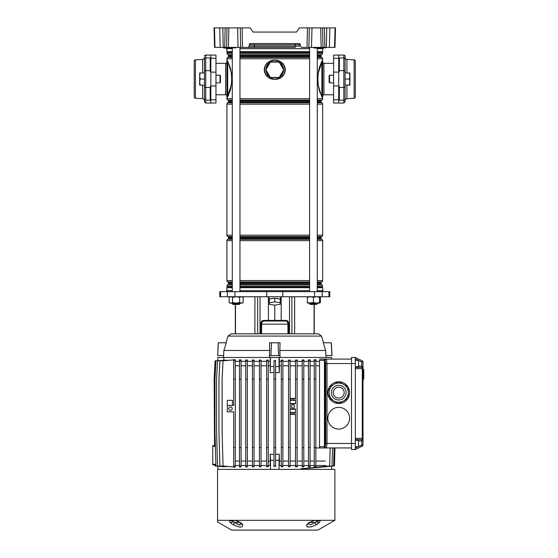 <?xml version="1.0" encoding="UTF-8"?>
<svg xmlns="http://www.w3.org/2000/svg" width="558" height="558" viewBox="0 0 558 558"><rect width="100%" height="100%" fill="white"/><g stroke="black" fill="none" stroke-linecap="round" stroke-linejoin="round"><path stroke-width="0.84" d="M295.238 47.402L247.961 47.402L254.322 47.402L254.322 46.154L300.323 46.154L300.288 44.807A1.276 1.276 0 0 0 299.011 43.566L300.288 44.807L295.238 44.807L295.238 47.402M323.221 48.037L323.047 48.679L317.272 48.679M309.599 48.679L239.961 48.679M324.079 27.9L322.58 27.9L324.079 27.9M225.481 27.9L226.98 27.9L225.481 27.9M334.57 47.402L335.079 27.9L335.518 27.9L335.009 47.402L301.599 47.402L300.323 46.154M321.178 47.402L320.683 27.9L299.395 27.9L296.486 32.057L253.074 32.057L250.165 27.9L242.123 27.9L242.521 47.402L240.658 47.402L240.261 27.9L242.123 27.9L226.98 27.9L226.583 47.402L224.721 47.402L225.118 27.9L222.83 27.9L223.228 47.402L224.721 47.402M307.039 47.402L307.437 27.9L309.299 27.9L308.902 47.402M320.683 27.9L322.58 27.9L322.977 47.402M326.332 47.402L326.73 27.9L324.442 27.9L324.84 47.402M326.73 27.9L329.018 27.9M335.079 27.9L329.813 27.9L329.422 47.402M214.153 32.057L214.551 47.402L214.042 27.9L222.83 27.9M223.228 47.402L220.138 47.402L219.747 27.9L220.543 27.9M214.481 27.9L214.99 47.402L220.138 47.402M214.99 47.402L214.551 47.402M295.238 43.566L295.238 44.807L254.322 44.807L254.322 46.154L249.238 46.154L249.273 44.807L249.238 46.154L247.961 47.402L242.521 47.402M226.583 47.402L240.658 47.402M254.322 43.566L254.322 44.807L249.273 44.807L250.556 43.566L299.011 43.566A1.276 1.276 0 0 1 300.288 44.807M253.074 32.057L296.486 32.057M232.288 48.679L226.513 48.679L226.339 48.037L223.946 48.037L223.625 47.716L229.338 47.402M230.991 47.402L230.349 48.037L235.141 47.723L223.493 47.402M236.104 47.402L235.469 48.037M231.305 47.402L229.568 47.723L229.791 48.037L223.946 48.037L223.305 47.402M321.136 47.402L320.501 48.037L325.935 47.723L319.483 47.402M321.45 47.402L319.713 47.723L319.943 48.037L314.091 48.037L319.713 47.723L313.638 47.402M326.256 47.402L325.286 48.037M249.273 44.807A1.276 1.276 0 0 1 250.556 43.566M226.897 96.053A1.276 1.276 0 0 0 225.613 94.776L225.613 63.319A1.276 1.276 0 0 0 226.897 62.043L226.897 96.75M322.663 62.043A1.276 1.276 0 0 0 323.947 63.319L323.947 94.776A1.276 1.276 0 0 0 322.663 96.053L322.663 61.805L322.663 98.006L322.196 97.622L322.663 98.006L322.663 97.469M338.713 103.021L343.826 103.021L343.826 55.075A1.276 1.276 0 0 1 345.109 56.351L345.109 59.057A1.276 1.123 180 0 0 343.826 57.934L339.355 57.934L339.355 71.522L338.713 71.522L338.713 55.075L333.6 55.075L333.6 103.021L338.713 103.021L338.713 99.812L333.6 99.812M323.947 63.319L333.6 63.319M323.947 94.776L333.6 94.776M210.847 103.021L210.847 99.812L215.96 99.812L215.96 103.021L205.735 103.021L204.451 101.744L204.451 99.038L204.451 101.744M277.019 62.105A7.993 7.993 0 0 0 272.541 62.105M272.541 77.45A7.993 7.993 0 0 0 277.019 77.45M267.017 71.675A7.993 7.993 0 0 0 269.256 75.553M269.256 64.003A7.993 7.993 0 0 0 267.017 67.881M225.613 94.776L215.96 94.776M225.613 63.319L215.96 63.319M317.272 54.991L321.324 54.991A0.642 0.642 0 0 0 321.003 55.549L317.272 55.549M226.897 48.679L226.897 51.65A1.597 1.597 0 0 0 227.029 52.292L227.057 53.387A1.597 1.597 0 0 0 227.852 54.775L228.236 54.991A0.642 0.642 0 0 1 228.557 55.549L228.557 56.518A0.642 0.642 0 0 1 228.236 57.069L227.692 57.383A1.597 1.597 0 0 0 226.897 58.764L227.692 62.81A1.597 1.339 180 0 0 226.897 63.968L226.897 62.043M317.272 56.518L321.003 56.518A0.642 0.642 0 0 0 321.324 57.069L321.868 57.383A1.597 1.597 0 0 1 322.663 58.764L317.272 58.764M317.272 100.384L321.324 100.384A0.642 0.642 0 0 0 321.003 100.942L317.272 100.942M226.897 97.371L226.897 98.006L227.364 97.622L226.897 98.689A1.597 1.597 0 0 0 227.692 100.07L228.236 100.384A0.642 0.642 0 0 1 228.557 100.942L228.557 101.912A0.642 0.642 0 0 1 228.236 102.463L227.692 102.777A1.597 1.597 0 0 0 226.897 104.158L226.897 235.183A1.597 1.597 0 0 0 227.692 236.571L228.236 236.885A0.642 0.642 0 0 1 228.557 237.436L228.557 238.406A0.642 0.642 0 0 1 228.236 238.964L227.692 239.277A1.597 1.597 0 0 0 226.897 240.658L226.897 280.576A1.597 1.597 0 0 0 227.692 281.964L228.236 282.278A0.642 0.642 0 0 1 228.557 282.829L228.557 283.799A0.642 0.642 0 0 1 228.236 284.357L227.852 284.573A1.597 1.597 0 0 0 227.057 285.961L227.029 287.056A1.597 1.597 0 0 0 226.897 287.698L226.897 290.669M317.272 101.912L321.003 101.912A0.642 0.642 0 0 0 321.324 102.463L321.868 102.777A1.597 1.597 0 0 1 322.663 104.158L317.272 104.158M317.272 238.406L321.003 238.406A0.642 0.642 0 0 0 321.324 238.964L321.868 239.277A1.597 1.597 0 0 1 322.663 240.658L317.272 240.658M317.272 236.885L321.324 236.885A0.642 0.642 0 0 0 321.003 237.436L317.272 237.436M317.272 283.799L321.003 283.799A0.642 0.642 0 0 0 321.324 284.357L321.708 284.573A1.597 1.597 0 0 1 322.51 285.961L317.272 285.961M317.272 282.278L321.324 282.278A0.642 0.642 0 0 0 321.003 282.829L317.272 282.829M317.272 51.65L322.663 51.65A1.597 1.597 0 0 1 322.531 52.292L317.272 52.417M317.272 286.931L322.531 287.056L317.272 287.056M317.272 53.387L322.51 53.387A1.597 1.597 0 0 1 321.708 54.775L317.272 54.775M317.272 280.576L322.663 280.576A1.597 1.597 0 0 1 321.868 281.964L317.272 281.964M317.272 235.183L322.663 235.183A1.597 1.597 0 0 1 321.868 236.571L317.272 236.571M317.272 98.689L322.663 98.689A1.597 1.597 0 0 1 321.868 100.07L317.272 100.07M322.663 290.669L322.663 287.698A1.597 1.597 0 0 0 322.531 287.056M322.663 51.65L322.663 48.679M322.51 53.387L322.51 52.417M321.324 54.991L321.708 54.775M321.003 56.518L321.003 55.549M321.324 100.384L321.868 100.07M321.003 101.912L321.003 100.942M322.663 235.183L322.663 104.158M321.324 236.885L321.868 236.571M321.003 238.406L321.003 237.436M322.663 280.576L322.663 240.658M321.324 282.278L321.868 281.964M321.003 283.799L321.003 282.829M322.51 286.931L322.51 285.961M226.897 98.006L226.897 94.128A1.597 1.339 180 0 0 227.692 95.285C232.93 90.229 232.93 67.86 227.692 62.81L227.692 95.285L226.897 98.006L232.233 82.34M227.901 96.499L228.606 94.972M227.901 61.582L232.24 75.797M227.364 60.473L226.897 60.09L226.897 61.805A1.597 1.43 180 0 1 227.197 60.975A0.956 0.914 153.3 0 0 227.364 60.473M317.328 75.755L322.663 60.09L322.663 58.764M321.659 61.589L320.955 63.124M321.659 96.506L317.321 82.298M322.663 96.75L322.663 96.283A1.597 1.43 180 0 1 322.371 97.12A0.956 0.914 153.3 0 0 322.196 97.622L322.663 98.006L321.868 95.285L321.868 62.81C316.63 67.867 316.63 90.236 321.868 95.285A1.597 1.339 180 0 0 322.663 94.128M322.663 98.689L322.663 98.006M283.562 64.435C285.849 67.985 285.849 71.543 283.562 75.114L282.913 75.923C280.702 78.232 277.989 79.382 274.78 79.369C271.551 79.376 268.837 78.225 266.647 75.923L265.999 75.114C263.711 71.57 263.711 68.013 265.999 64.435L266.647 63.626C268.858 61.317 271.572 60.173 274.78 60.187C278.01 60.18 280.723 61.324 282.913 63.626L283.562 64.435L282.773 63.779C280.625 61.478 277.961 60.278 274.78 60.187C271.899 60.766 269.57 62.21 267.777 64.519L266.787 63.779L266.159 64.575C263.913 68.055 263.913 71.522 266.159 74.981L266.787 75.776C268.935 78.078 271.6 79.271 274.78 79.369C277.661 78.783 279.99 77.339 281.783 75.037L282.773 75.776L283.401 74.981C285.647 71.501 285.647 68.027 283.401 64.575A10.065 10.065 0 0 1 283.401 74.981L283.562 75.114M280.304 75.553A7.993 7.993 0 0 0 282.543 71.675M226.897 96.89L226.897 97.266M226.897 94.128L226.897 63.968M283.534 69.597A8.761 8.761 0 0 0 281.783 64.519C279.99 62.21 277.654 60.766 274.78 60.187C271.6 60.278 268.935 61.478 266.787 63.779L266.647 63.626M266.026 69.952A8.761 8.761 0 0 0 267.777 75.037C269.57 77.339 271.906 78.783 274.78 79.369C277.961 79.278 280.625 78.078 282.773 75.776L282.913 75.923M267.777 75.037L266.647 75.923M281.783 64.519L282.913 63.626M265.999 75.114L266.159 74.981A10.065 10.065 0 0 1 266.159 64.575L265.999 64.435M282.543 67.881A7.993 7.993 0 0 0 280.304 64.003M279.209 77.45L283.638 69.778L279.209 62.105L270.351 62.105L265.922 69.778L270.351 77.45L279.209 77.45M210.847 58.283L215.96 58.283L215.96 55.075L210.847 55.075L210.847 99.812M210.847 85.967L215.96 85.967L215.96 99.812M215.96 85.967L215.96 58.283M226.897 96.283A1.597 1.43 180 0 0 227.197 97.12A0.956 0.914 -153.3 0 1 227.364 97.622M322.663 60.09L322.663 61.805A1.597 1.43 180 0 0 322.371 60.975L322.663 60.09M338.713 71.522L338.713 99.812M322.196 60.473A0.956 0.914 -153.3 0 0 322.371 60.975L321.868 62.81A1.597 1.339 180 0 1 322.663 63.968M316.63 304.417L310.234 304.417L309.599 303.775L317.272 303.775L316.63 304.417M309.599 47.402L309.599 291.625M309.599 303.134L309.599 303.775M317.272 48.037L317.272 291.625M317.272 303.134L317.272 303.775M279.133 298.858A5.754 1.493 180 0 0 275.861 298.37L280.214 299.018L280.214 304.347L274.78 305.156L269.347 304.347L269.347 299.018L273.699 298.37A5.754 1.493 180 0 0 270.428 298.858M280.214 300.316A5.754 1.493 180 0 0 280.534 299.827A5.754 1.493 180 0 0 280.214 299.339M268.259 361.312L270.212 361.312L270.212 357.476L280.053 357.476L279.865 350.473L325.67 350.473L323.277 342.772L331.333 342.772L332.003 355.558L325.935 355.558L326.039 357.476L331.682 357.476L331.682 359.08M218.324 342.772L217.69 355.558L218.227 342.772L226.283 342.772L223.891 350.473L269.695 350.473L269.521 342.772L278.086 342.772L278.616 355.558L269.479 355.558L269.507 357.476L270.212 357.476M235.323 304.417L235.323 333.824L231.11 333.824L318.451 333.824L321.506 336.083L228.055 336.083L231.11 333.824M274.78 321.038L274.78 320.397L281.19 320.397L281.134 321.038L264.039 321.038L285.529 321.038A0.642 0.37 90 0 0 285.898 320.397C287.747 320.487 288.702 321.743 288.744 324.163L288.828 333.824M286.763 321.352L287.314 321.882M287.858 323.535L287.893 324.177C287.9 322.182 287.112 321.136 285.529 321.038M226.513 291.625L226.513 290.669L232.288 290.669M239.961 290.669L309.599 290.669M280.053 357.476L326.039 357.476M217.878 360.587L217.878 357.476L269.507 357.476M269.347 299.339A5.754 1.493 180 0 0 269.026 299.827A5.754 1.493 180 0 0 269.347 300.316M328.934 296.744L219.782 296.744L219.782 291.625L329.778 291.625L329.778 296.744L328.934 296.744L328.934 291.625M223.521 357.476L223.625 355.558L217.69 355.558M269.695 350.473L269.479 355.558M223.891 350.473L223.625 355.558M325.67 350.473L325.935 355.558M279.865 350.473L280.039 342.772L278.086 342.772M317.272 290.669L323.047 290.669L323.047 291.625M289.525 296.744L289.525 333.824L294.645 333.824L294.645 296.744M260.732 333.824L260.816 324.163C260.858 321.75 261.807 320.487 263.669 320.397L274.78 320.397L274.78 305.156M257.663 296.744L257.663 333.824L260.035 333.824L260.035 296.744M268.37 296.744L268.426 321.038L264.039 321.038C262.448 321.136 261.66 322.182 261.667 324.177L288.744 324.163M261.702 323.535L261.807 322.942M262.246 321.882L262.574 321.52M263.516 321.08L264.039 321.038A0.642 0.37 -90 0 1 263.669 320.397M271.481 342.772L270.944 355.558M280.081 355.558L278.616 355.558M331.236 342.772L331.87 355.558M273.699 298.37L275.861 298.37M269.347 302.722L274.78 301.913L274.78 298.202M274.78 301.913L280.214 302.722M214.537 445.647L212.765 445.709L214.537 445.647M215.074 464.967L212.765 464.891L215.074 464.967L212.765 464.891L212.765 445.709M314.761 520.321L320.431 520.321L319.295 522.637L316.505 524.646C309.718 527.875 306.488 527.875 306.823 524.646L308.888 522.637L314.761 520.321A2.56 1.702 90 0 1 314.112 520.509L313.77 520.509M217.557 520.321L217.557 521.981L231.626 530.1L317.934 530.1L334.877 520.321L334.877 469.362L217.557 469.362L217.557 520.321L313.868 520.321A2.56 0.691 -104 0 1 313.652 520.586L313.526 520.572A2.56 0.691 -104 0 0 313.652 520.586L309.488 522.581A2.56 1.193 -122.5 0 1 308.888 522.637M309.488 522.581L308.33 523.571L310.569 524.841L319.016 520.572A2.56 2.392 130.8 0 0 320.431 520.321L334.877 520.321M235.79 520.509L235.908 520.586A2.56 0.691 104 0 1 235.692 520.321L240.672 522.637L242.737 524.646C243.107 527.875 239.877 527.875 233.056 524.646L230.266 522.637L229.129 520.321A2.56 2.392 -130.8 0 0 230.545 520.572L232.819 521.57A2.56 1.911 135.6 0 1 230.266 522.637L229.77 522.1M238.936 526.954L239.515 527.059M308.316 523.46L308.33 523.571A2.56 2.169 -153.4 0 1 306.823 524.646L306.621 526.034M307.095 526.689L307.772 527.01M310.639 526.954L311.545 526.731M309.725 522.428L314.803 522.428A2.56 0.607 60.9 0 0 316.505 524.646L318.102 523.641M317.376 521.332L316.742 521.57A2.56 1.911 -135.6 0 0 319.295 522.637L319.302 522.63M319.016 520.572L315.584 520.509A1.918 1.29 90 0 1 316.742 521.57L316.344 521.779M319.65 520.321A2.56 1.911 90 0 1 318.925 520.509M233.976 520.509L233.976 520.509A1.918 1.29 90 0 0 232.819 521.57L238.991 524.841L241.237 523.599M234.799 520.321A2.56 1.702 90 0 0 235.448 520.509L230.635 520.509A2.56 1.911 90 0 1 229.91 520.321M240.672 522.637A2.56 1.193 122.5 0 1 240.073 522.581L235.908 520.586A2.56 0.691 104 0 0 236.034 520.572L235.448 520.509M240.073 522.581L241.23 523.571A2.56 2.169 -26.6 0 0 242.737 524.646M239.835 522.428L234.758 522.428A2.56 0.607 119.1 0 1 233.056 524.646M240.254 524.869L239.138 524.869M237.882 524.457L237.234 524.136M318.639 520.809L317.537 521.27M331.682 466.251L331.682 469.362M235.302 466.014L235.302 379.217L233.704 379.217L233.704 405.429L227.308 405.429L232.421 405.429L232.421 400.316L227.308 400.316L227.308 411.825L233.704 411.825L233.704 467.241L235.302 467.06L235.302 466.014L233.704 466.014M355.334 440.276L358.536 440.276L358.536 446.665L355.334 446.665M355.334 366.752L358.536 366.752L358.536 360.356L355.334 360.356M363.007 378.896L363.007 377.919L363.774 377.919L363.774 378.896L363.007 378.896M363.774 371.489L363.774 369.508L363.007 369.508L363.007 372.186L363.007 371.489L363.774 371.489L363.774 372.186L363.774 371.489L363.007 371.489M358.536 446.56L361.73 445.005L363.007 445.005A1.276 1.276 0 0 1 362.288 446.149A1.276 1.276 0 0 0 363.007 445.005A1.276 1.276 0 0 1 362.288 446.149L361.73 445.005L361.73 440.911L363.007 440.911L363.007 438.358L363.007 445.005A1.276 1.276 0 0 1 362.288 446.149L355.334 449.546L351.498 449.546L351.498 357.476L355.334 357.476L362.288 360.873L355.334 357.476L351.498 357.476M363.007 369.508L363.007 438.358L363.007 379.098L363.774 379.098M358.536 366.111L361.73 366.111L361.73 362.016L362.288 360.873A1.276 1.276 0 0 1 363.007 362.016L363.007 368.671L355.334 368.671L355.334 449.546L351.498 449.546M363.007 375.457L363.007 377.717L363.774 377.717L363.774 377.201L363.007 377.201L363.774 377.201L363.774 375.457L363.007 375.457L363.007 371.635L363.774 371.635L363.774 375.457M355.334 357.476L355.334 368.671M363.007 366.111L361.73 366.111L361.73 367.387A1.276 1.276 0 0 1 363.007 368.671A1.276 1.276 0 0 0 361.73 367.387L355.334 367.387L361.73 367.387A1.276 0.558 90 0 1 362.288 368.671L362.288 438.358A1.276 0.558 90 0 1 361.73 439.634A1.276 1.276 0 0 0 363.007 438.358A1.276 1.276 0 0 1 361.73 439.634A1.276 1.276 0 0 0 363.007 438.358A1.276 1.276 0 0 1 361.73 439.634L355.334 439.634L361.73 439.634A1.276 1.276 0 0 0 363.007 438.358A1.276 1.276 0 0 1 361.73 439.634L361.73 440.911L358.536 440.911M363.774 371.391L363.007 371.391M363.774 372.842L363.007 372.842M334.151 447.948L351.498 447.948L326.437 447.948L334.151 447.948L333.649 466.014L302.638 468.727M303.447 468.727L325.579 466.788M334.458 466.014L334.96 447.948M301.027 468.727L332.038 466.014L332.54 447.948M315.856 447.948L326.318 447.948L324.435 447.948L324.435 360.356L319.532 360.356L319.532 446.665L325.175 446.665L325.739 443.47L325.739 363.551L325.063 360.356L325.063 446.665A1.276 1.262 -90 0 0 326.318 447.948L326.437 447.948A1.276 1.262 -90 0 1 325.175 446.665M315.856 467.22L329.645 466.014L330.155 447.948M338.713 407.347A10.867 10.867 0 0 0 327.846 418.214A10.867 10.867 0 0 0 338.713 429.088A10.867 10.867 0 0 0 349.58 418.214A10.867 10.867 0 0 0 338.713 407.347M338.713 381.777A10.867 10.867 0 0 0 327.846 392.644A10.867 10.867 0 0 0 338.713 403.511A10.867 10.867 0 0 0 349.58 392.644A10.867 10.867 0 0 0 338.713 381.777M319.532 359.08L326.437 359.08L327.002 363.551L327.002 443.47L326.437 447.948M325.175 360.356A1.276 1.262 90 0 1 326.437 359.08L351.498 359.08M319.532 447.948L319.532 446.665M275.582 460.266L279.035 460.266L279.356 454.163L279.356 465.525M279.356 454.163L275.582 454.365M273.978 454.365L270.205 454.163L270.205 465.525M279.035 460.266L279.035 469.362M270.205 454.163L270.525 460.266L273.978 460.266M270.525 460.266L270.525 469.362M217.878 466.251L217.878 469.362M292.992 404.787A1.597 1.597 0 0 0 291.395 406.391A1.597 1.597 0 0 0 292.992 407.989A1.597 1.597 0 0 0 294.589 406.391A1.597 1.597 0 0 0 292.992 404.787M230.503 406.901A1.723 1.723 0 0 0 228.78 408.623A1.723 1.723 0 0 0 230.503 410.353A1.723 1.723 0 0 0 232.233 408.623A1.723 1.723 0 0 0 230.503 406.901M315.856 465.525L325.928 465.525M314.259 467.06L315.856 467.241L315.856 466.014L314.259 466.014L314.259 467.06M310.088 465.525L314.259 465.525M308.483 466.934L310.088 467.06L310.088 466.014L308.483 466.014L308.483 466.934M303.81 465.525L308.483 465.525M302.206 466.858L303.81 466.948L303.81 466.014L302.206 466.014L302.206 466.858M297.121 465.525L302.206 465.525M295.517 466.802L297.121 466.872L297.121 466.014L295.517 466.014L295.517 466.802M290.118 465.525L295.517 465.525M288.521 466.774L290.118 466.816L290.118 466.014L288.521 466.014L288.521 466.774M282.899 465.525L288.521 465.525M281.302 466.767L282.899 466.781L282.899 466.014L281.302 466.014L281.302 466.767M279.035 465.525L281.302 465.525M268.259 465.525L270.525 465.525M266.661 466.781L268.259 466.767L268.259 466.014L266.661 466.014L266.661 466.781M261.046 465.525L266.661 465.525M259.442 466.816L261.046 466.774L261.046 466.014L259.442 466.014L259.442 466.816M254.043 465.525L259.442 465.525M252.439 466.872L254.043 466.802L254.043 466.014L252.439 466.014L252.439 466.872M247.354 465.525L252.439 465.525M245.75 466.948L247.354 466.858L247.354 466.014L245.75 466.014L245.75 466.948M241.077 465.525L245.75 465.525M239.48 467.06L241.077 466.934L241.077 466.014L239.48 466.014L239.48 467.06M235.302 465.525L239.48 465.525M230.008 360.224L219.915 360.831L218.952 379.217L218.952 431.641L219.915 466.014L230.008 466.621M226.953 360.217L217.522 360.831L216.567 379.217L216.567 431.641L217.522 466.014L226.953 466.627M224.895 360.189L215.911 360.831L214.956 379.217L214.956 431.641L215.911 466.014L224.895 466.655M290.118 408.944L295.517 408.944L295.517 412.78L290.118 412.78M290.118 365.79L295.517 365.79M295.517 379.217L295.517 360.036L297.121 359.973L297.121 379.217L295.517 379.217L295.517 398.719L290.118 398.719M290.118 399.995L295.517 399.995L295.517 403.832L290.118 403.832M279.349 357.476L279.349 361.312L281.302 361.312M281.302 360.077L282.899 360.056L282.899 360.831L281.302 360.831L281.302 360.077M282.899 361.312L288.521 361.312M288.521 360.063L290.118 360.022L290.118 360.831L288.521 360.831L288.521 360.063M290.118 361.312L295.517 361.312M297.121 361.312L302.206 361.312M302.206 359.987L303.81 359.896L303.81 360.831L302.206 360.831L302.206 359.987M303.81 361.312L308.483 361.312M308.483 359.91L310.088 359.777L310.088 360.831L308.483 360.831L308.483 359.91M310.088 361.312L314.259 361.312M314.259 359.784L315.856 359.603L315.856 360.831L314.259 360.831L314.259 359.784M315.856 361.312L319.532 361.312M223.835 357.476L223.835 360.14M233.704 359.603L235.302 359.784L235.302 360.831L233.704 360.831L233.704 359.603M235.302 361.312L239.48 361.312M239.48 359.777L241.077 359.91L241.077 360.831L239.48 360.831L239.48 359.777M241.077 361.312L245.75 361.312M245.75 359.896L247.354 359.987L247.354 360.831L245.75 360.831L245.75 359.896M247.354 361.312L252.439 361.312M252.439 359.973L254.043 360.036L254.043 360.831L252.439 360.831L252.439 359.973M254.043 361.312L259.442 361.312M259.442 360.022L261.046 360.063L261.046 360.831L259.442 360.831L259.442 360.022M261.046 361.312L266.661 361.312M266.661 360.056L268.259 360.077L268.259 360.831L266.661 360.831L266.661 360.056M273.978 379.217L273.978 360.58L275.582 360.58L275.582 379.217L273.978 379.217L273.978 466.767M315.856 461.054L325.286 461.054M315.856 365.79L319.532 365.79M310.088 461.054L314.259 461.054M303.81 461.054L308.483 461.054M310.088 365.79L314.259 365.79M303.81 365.79L308.483 365.79M297.121 461.054L302.206 461.054M297.121 365.79L302.206 365.79M290.118 461.054L295.517 461.054M282.899 461.054L288.521 461.054M282.899 365.79L288.521 365.79M279.356 461.054L281.302 461.054M279.356 365.79L281.302 365.79M279.349 361.312L279.356 372.681L275.582 372.479M268.259 461.054L270.205 461.054M268.259 365.79L270.205 365.79M273.978 372.479L270.205 372.681L270.212 361.312M261.046 461.054L266.661 461.054M261.046 365.79L266.661 365.79M254.043 461.054L259.442 461.054M254.043 365.79L259.442 365.79M235.302 461.054L239.48 461.054M241.077 461.054L245.75 461.054M247.354 461.054L252.439 461.054M235.302 365.79L239.48 365.79M241.077 365.79L245.75 365.79M247.354 365.79L252.439 365.79M252.439 447.628L252.439 379.217L254.043 379.217L254.043 447.628L252.439 447.628L252.439 466.014M254.043 447.628L254.043 466.014M252.439 379.217L252.439 360.831M254.043 379.217L254.043 360.831M245.75 447.628L247.354 447.628L247.354 379.217L245.75 379.217L245.75 466.014M247.354 447.628L247.354 466.014M245.75 379.217L245.75 360.831M247.354 379.217L247.354 360.831M233.704 359.896L223.047 360.831L222.091 379.217L222.091 431.641L223.047 466.014L233.704 466.941M235.302 447.628L233.704 447.628M233.704 379.217L233.704 360.831M235.302 379.217L235.302 360.831M239.48 447.628L239.48 379.217L241.077 379.217L241.077 447.628L239.48 447.628L239.48 466.014M241.077 447.628L241.077 466.014M239.48 379.217L239.48 360.831M241.077 379.217L241.077 360.831M218.938 360.566L215.102 360.831L214.146 379.217L214.551 446.281M223.814 466.774L215.102 466.014L215.06 464.326M261.046 466.014L261.046 360.831M261.046 379.217L259.442 379.217L259.442 466.014M259.442 379.217L259.442 360.831M261.046 447.628L259.442 447.628M268.259 466.014L268.259 360.831M268.259 379.217L266.661 379.217L266.661 466.014M266.661 379.217L266.661 360.831M268.259 447.628L266.661 447.628M275.582 379.217L275.582 466.767M275.582 447.628L273.978 447.628M275.582 466.014L273.978 466.014M275.582 360.831L273.978 360.831M282.899 466.014L282.899 360.831M282.899 379.217L281.302 379.217L281.302 466.014M281.302 379.217L281.302 360.831M282.899 447.628L281.302 447.628M290.118 466.014L290.118 360.831M290.118 379.217L288.521 379.217L288.521 466.014M288.521 379.217L288.521 360.831M290.118 447.628L288.521 447.628M297.121 379.217L297.121 466.014M290.118 414.057L295.517 414.057L295.517 466.014M297.121 447.628L295.517 447.628M297.121 360.831L295.517 360.831M303.81 466.014L303.81 360.831M303.81 379.217L302.206 379.217L302.206 466.014M302.206 379.217L302.206 360.831M303.81 447.628L302.206 447.628M315.856 466.014L315.856 360.831M315.856 379.217L314.259 379.217L314.259 466.014M314.259 379.217L314.259 360.831M315.856 447.628L314.259 447.628M310.088 466.014L310.088 360.831M310.088 379.217L308.483 379.217L308.483 466.014M308.483 379.217L308.483 360.831M310.088 447.628L308.483 447.628M275.582 366.571L279.035 366.571L279.035 357.476M279.035 366.571L279.356 372.681M270.205 372.681L270.525 357.476M270.525 366.571L273.978 366.571M290.118 403.511L295.517 403.511M295.517 409.265L290.118 409.265M290.118 398.398L295.517 398.398M295.517 400.316L290.118 400.316M290.118 412.46L295.517 412.46M295.517 414.378L290.118 414.378M338.713 402.234A9.591 9.591 0 0 1 333.921 400.951L329.708 398.517A10.755 10.755 0 0 1 329.122 397.505L329.122 392.644A9.591 9.591 0 0 0 333.921 400.951L338.134 403.378A10.755 10.755 0 0 0 339.292 403.378L343.512 400.951A9.591 9.591 0 0 1 329.122 392.644A9.591 9.591 0 0 1 338.713 383.053A9.591 9.591 0 0 0 333.921 384.336L338.134 381.902A10.755 10.755 0 0 1 339.292 381.902L343.512 384.336A9.591 9.591 0 0 0 338.713 383.053A9.591 9.591 0 0 1 348.304 392.644A9.591 9.591 0 0 1 338.713 402.234A9.591 9.591 0 0 1 329.122 392.644A9.591 9.591 0 0 1 338.713 383.053M348.304 392.644A9.591 9.591 0 0 0 343.512 384.336L347.725 386.771A10.755 10.755 0 0 1 348.304 387.775L348.304 397.505A10.755 10.755 0 0 1 347.725 398.517L343.512 400.951A9.591 9.591 0 0 1 333.921 400.951M338.713 387.21A5.434 5.434 0 0 0 333.279 392.644A5.434 5.434 0 0 0 338.713 398.077A5.434 5.434 0 0 0 344.147 392.644A5.434 5.434 0 0 0 338.713 387.21M329.122 392.644L329.122 387.775A10.755 10.755 0 0 1 329.708 386.771L333.921 384.336M347.725 398.517L343.512 400.951M348.304 395.329L348.304 397.505M329.122 397.505L329.122 395.329M319.504 303.134L319.504 302.589L316.47 303.134L313.436 302.589L307.36 303.134L307.36 302.589L310.394 303.134L319.504 303.134L320.445 302.589L320.445 297.281L319.504 296.863M320.445 297.281L319.504 296.744L319.504 297.281L316.47 296.744L313.436 297.281L310.394 296.744L307.36 297.281L307.36 296.744M313.436 302.589L313.436 297.281M319.504 302.589L319.504 297.281M307.36 302.589L307.36 297.281M319.504 303.008L320.445 302.589M243.142 302.589L241.391 303.134L239.633 302.589L236.125 303.134L232.623 302.589L230.866 303.134L229.115 302.589L230.056 303.134L242.2 303.134L243.142 302.589L243.142 297.281L241.391 296.744L239.633 297.281L236.125 296.744L232.623 297.281L230.866 296.744L229.115 297.281L230.056 296.744M229.115 302.589L229.115 297.281M232.623 302.589L232.623 297.281M239.633 302.589L239.633 297.281M239.961 303.775L239.326 304.417L232.93 304.417L232.288 303.775L239.961 303.775L239.961 303.134M232.288 76.355L232.288 81.74M232.288 303.775L232.288 303.134L232.93 304.417M349.357 72.972L349.901 72.972L349.901 85.123L349.357 85.123L349.901 82.082L349.357 79.048L349.901 76.014L349.357 72.972L345.109 72.972L345.109 57.509A1.918 1.918 0 0 0 346.923 59.427L354.128 59.804A1.276 1.276 0 0 1 355.334 61.08L355.334 97.015A1.276 1.276 0 0 1 354.128 98.292L346.923 98.668L346.923 85.123M349.357 85.123L345.109 85.123L345.109 100.586A1.918 1.918 0 0 1 346.923 98.668M343.826 55.075L338.713 55.075M345.109 59.057L345.109 86.364A1.276 1.123 -0 0 1 343.826 87.494L339.355 87.494L339.355 86.574L338.713 86.574M339.355 87.494L339.355 100.161L343.826 100.161A1.276 1.123 0 0 0 345.109 99.038L345.109 101.744L343.826 103.021M345.109 86.364L345.109 99.038M345.109 57.509L345.109 64.582M329.583 82.884L329.122 82.424L329.122 75.672L329.583 75.211L329.583 82.884L333.6 82.884M349.357 79.048L345.109 79.048L345.109 72.972M345.109 85.123L345.109 79.048M219.978 75.211L220.438 75.672L220.438 82.424L219.978 82.884L219.978 75.211L215.96 75.211M200.203 85.123L199.659 85.123L199.659 72.972L200.203 72.972L199.659 76.014L200.203 79.048L199.659 82.082L200.203 85.123L204.451 85.123L204.451 100.586A1.918 1.918 0 0 0 202.638 98.668L195.433 98.292A1.276 1.276 0 0 1 194.226 97.015L194.226 94.469M200.203 79.048L204.451 79.048L204.451 85.123M200.203 72.972L204.451 72.972L204.451 79.048M204.451 56.351A1.276 1.276 0 0 1 205.735 55.075L205.735 100.161A1.276 1.123 180 0 1 204.451 99.038L204.451 57.509A1.918 1.918 0 0 1 202.638 59.427L202.638 72.972M194.226 63.626L194.226 61.08A1.276 1.276 0 0 1 195.433 59.804L202.638 59.427M194.226 61.08L194.226 97.015M205.735 55.075L210.847 55.075M204.451 59.057A1.276 1.123 -0 0 1 205.735 57.934L210.206 57.934L210.206 71.522L210.847 71.522M210.847 86.574L210.206 86.574L210.206 100.161L205.735 100.161L205.735 103.021M204.451 57.509L204.451 72.972M311.497 47.402L311.992 27.9M238.064 47.402L237.569 27.9M228.382 47.402L228.878 27.9M231.305 48.037L235.783 47.723L235.141 47.402M321.45 48.037L325.286 47.402M338.713 58.283L333.6 58.283M309.599 55.549L239.961 55.549M232.288 55.549L228.557 55.549M228.236 54.991L232.288 54.991M239.961 54.991L309.599 54.991M321.324 57.069L317.272 57.069M309.599 57.069L239.961 57.069M232.288 57.069L228.236 57.069M228.557 56.518L232.288 56.518M239.961 56.518L309.599 56.518M309.599 100.942L239.961 100.942M232.288 100.942L228.557 100.942M228.236 100.384L232.288 100.384M239.961 100.384L309.599 100.384M321.324 102.463L317.272 102.463M309.599 102.463L239.961 102.463M232.288 102.463L228.236 102.463M228.557 101.912L232.288 101.912M239.961 101.912L309.599 101.912M321.324 238.964L317.272 238.964M309.599 238.964L239.961 238.964M232.288 238.964L228.236 238.964M228.557 238.406L232.288 238.406M239.961 238.406L309.599 238.406M309.599 237.436L239.961 237.436M232.288 237.436L228.557 237.436M228.236 236.885L232.288 236.885M239.961 236.885L309.599 236.885M321.324 284.357L317.272 284.357M309.599 284.357L239.961 284.357M232.288 284.357L228.236 284.357M228.557 283.799L232.288 283.799M239.961 283.799L309.599 283.799M309.599 282.829L239.961 282.829M232.288 282.829L228.557 282.829M228.236 282.278L232.288 282.278M239.961 282.278L309.599 282.278M309.599 52.417L239.961 52.417M232.288 52.417L227.057 52.417M227.029 52.292L232.288 52.292M239.961 52.292L309.599 52.292M317.272 52.292L322.531 52.292M309.599 287.056L239.961 287.056M232.288 287.056L227.029 287.056M227.057 286.931L232.288 286.931M239.961 286.931L309.599 286.931M226.897 98.689L232.288 98.689M239.961 98.689L309.599 98.689M309.599 58.764L239.961 58.764M232.288 58.764L226.897 58.764M309.599 285.961L239.961 285.961M232.288 285.961L227.057 285.961M227.852 284.573L232.288 284.573M239.961 284.573L309.599 284.573M317.272 284.573L321.708 284.573M309.599 281.964L239.961 281.964M232.288 281.964L227.692 281.964M226.897 280.576L232.288 280.576M239.961 280.576L309.599 280.576M309.599 240.658L239.961 240.658M232.288 240.658L226.897 240.658M227.692 239.277L232.288 239.277M239.961 239.277L309.599 239.277M317.272 239.277L321.868 239.277M309.599 236.571L239.961 236.571M232.288 236.571L227.692 236.571M226.897 235.183L232.288 235.183M239.961 235.183L309.599 235.183M309.599 104.158L239.961 104.158M232.288 104.158L226.897 104.158M227.692 102.777L232.288 102.777M239.961 102.777L309.599 102.777M317.272 102.777L321.868 102.777M309.599 100.07L239.961 100.07M232.288 100.07L227.692 100.07M227.692 57.383L232.288 57.383M239.961 57.383L309.599 57.383M317.272 57.383L321.868 57.383M309.599 54.775L239.961 54.775M232.288 54.775L227.852 54.775M227.057 53.387L232.288 53.387M239.961 53.387L309.599 53.387M226.897 51.65L232.288 51.65M239.961 51.65L309.599 51.65M322.663 287.698L317.272 287.698M309.599 287.698L239.961 287.698M232.288 287.698L226.897 287.698M267.777 64.519A8.761 8.761 0 0 0 266.026 69.597M281.783 75.037A8.761 8.761 0 0 0 283.534 69.952M210.847 72.128L215.96 72.128M338.713 72.128L333.6 72.128M338.713 85.967L333.6 85.967M287.977 333.824L287.893 324.177M266.752 296.744L266.752 291.625M282.808 296.744L282.808 291.625M234.967 296.744L234.967 291.625M227.385 296.744L227.385 291.625M220.626 296.744L220.626 291.625M322.175 296.744L322.175 291.625M314.593 296.744L314.593 291.625M254.915 333.824L254.915 296.744M235.504 333.824L235.504 304.417M314.056 333.824L314.056 304.417M291.897 333.824L291.897 296.744M281.19 296.744L281.19 320.397L285.898 320.397M260.816 324.163L261.667 324.177L261.583 333.824M212.765 464.249L215.869 464.354M215.36 446.254L212.765 446.344M355.334 438.358L363.007 438.358M355.334 363.551L325.739 363.551M355.334 443.47L325.739 443.47M363.007 362.016L361.73 362.016L358.536 360.461M358.32 360.356L355.334 358.899M361.73 367.387A1.276 1.276 0 0 1 363.007 368.671M355.334 448.123L358.32 446.665M326.318 359.08A1.276 1.262 90 0 0 325.063 360.356L324.435 360.356L324.435 359.08M338.713 399.995A7.352 7.352 0 0 0 346.065 392.644A7.352 7.352 0 0 0 338.713 385.292A7.352 7.352 0 0 0 331.361 392.644A7.352 7.352 0 0 0 338.713 399.995M346.923 72.972L346.923 59.427M345.109 71.724A1.276 1.123 -0 0 0 343.826 70.601L339.355 70.601M354.128 98.292L354.128 59.804M195.433 59.804L195.433 98.292M202.638 85.123L202.638 98.668M204.451 71.724A1.276 1.123 -0 0 1 205.735 70.601L210.206 70.601M204.451 86.364A1.276 1.123 0 0 0 205.735 87.494L210.206 87.494M314.091 48.037L313.457 47.402M280.534 299.827L280.534 296.744M228.055 336.083L225.997 342.772M321.506 336.083L323.563 342.772M314.238 333.824L314.238 304.417M269.026 299.827L269.026 296.744M363.774 371.44L363.007 371.44M242.2 296.744L243.142 297.281M232.288 48.037L232.288 291.625M239.961 47.402L239.961 291.625M329.583 75.211L333.6 75.211M219.978 82.884L215.96 82.884"/></g></svg>
